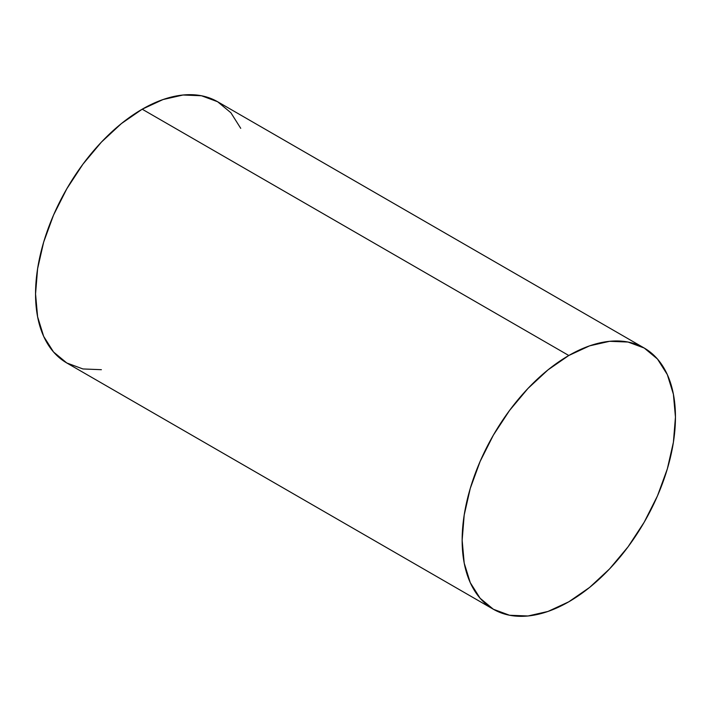 <?xml version="1.0" encoding="UTF-8"?>
<svg xmlns="http://www.w3.org/2000/svg" width="711" height="711" viewBox="0 0 711 711"><rect width="100%" height="100%" fill="white"/><g stroke="black" fill="none" stroke-linecap="round" stroke-linejoin="round"><path stroke-width="1.07" d="M240.736 128.336L230.879 112.738L217.61 101.735A150.83 87.08 120 0 0 142.2 109.201L568.8 355.5A150.83 87.08 -60 0 1 644.21 348.026A150.83 87.08 -60 0 1 667.336 468.887A150.83 87.08 -60 0 1 568.8 601.799A150.83 87.08 -60 0 1 493.39 609.265A150.83 87.08 -60 0 1 470.264 488.404A150.83 87.08 -60 0 1 568.8 355.5L142.2 109.201A150.83 87.08 120 0 0 43.664 242.113A150.83 87.08 120 0 0 66.79 362.974L82.947 368.956L101.389 369.693M568.8 601.799L589.606 587.419L609.611 568.862L628.053 546.83L644.21 522.185L657.479 495.869L667.336 468.887L673.397 442.286L675.45 417.073L673.397 394.232L667.336 374.635L657.479 359.028L644.21 348.026L628.053 342.044L609.611 341.307L589.606 345.848L568.8 355.5L547.994 369.88L527.989 388.437L509.547 410.46L493.39 435.105L480.121 461.43L470.264 488.404L464.203 515.013L462.15 540.218L464.203 563.068L470.264 582.665L480.121 598.262L493.39 609.265L509.547 615.255L527.989 615.984L547.994 611.442L568.8 601.799M644.21 348.026L217.61 101.735L201.453 95.745L183.011 95.016L163.006 99.558L142.2 109.201L121.394 123.581L101.389 142.138L82.947 164.17L66.79 188.815L53.521 215.131L43.664 242.113L37.603 268.714L35.55 293.927L37.603 316.768L43.664 336.365L53.521 351.972L66.79 362.974L493.39 609.265"/></g></svg>
